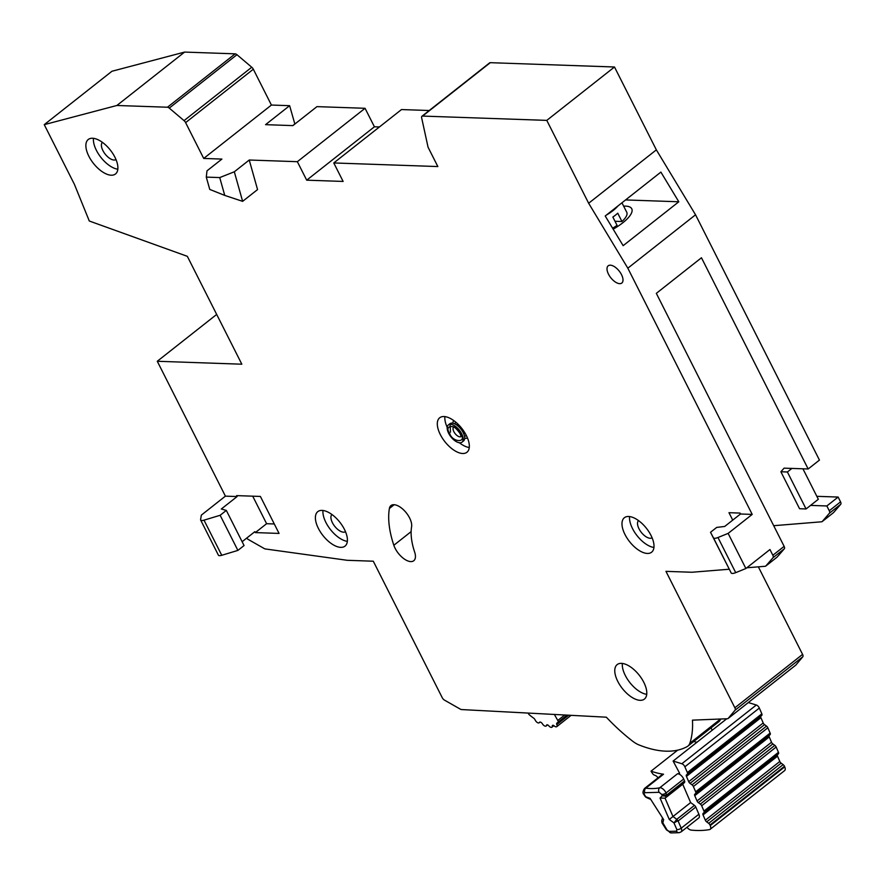 <?xml version="1.0" encoding="UTF-8"?>
<svg xmlns="http://www.w3.org/2000/svg" width="885" height="885" viewBox="0 0 885 885"><rect width="100%" height="100%" fill="white"/><g stroke="black" fill="none" stroke-linecap="round" stroke-linejoin="round"><path stroke-width="1.33" d="M450.045 424.313L450.498 432.157M461.682 433.783A10.985 5.376 51.7 0 1 461.981 442.179A10.985 5.376 51.7 0 1 448.673 433.329A10.985 5.376 51.7 0 1 448.374 424.933A10.985 5.376 51.7 0 1 461.682 433.783M448.374 424.933L449.879 423.738A10.985 5.376 51.7 0 1 463.187 432.588A10.985 5.376 51.7 0 1 463.486 440.995L461.981 442.179M606.435 215.033A23.618 7.888 -26.8 0 0 617.984 205.928M612.586 228.197A23.618 7.888 -26.8 0 0 617.066 225.376L612.862 217.057A23.618 7.888 153.2 0 0 617.752 213.196L621.956 221.516A23.618 7.888 -26.8 0 0 626.768 212.323L621.956 202.798M614.998 221.283L621.956 221.516M539.916 722.06L539.463 722.425A3.297 1.615 51.7 0 1 539.186 722.791A3.297 1.615 51.7 0 1 535.325 720.379A3.297 1.615 51.7 0 1 535.071 719.859A2.201 1.073 51.7 0 0 534.894 719.516A2.201 1.073 51.7 0 0 533.688 718.155A38.453 18.817 51.7 0 1 529.429 714.881A2.201 1.073 51.7 0 1 528.467 713.708A2.201 1.073 51.7 0 1 528.179 713.078M566.356 715.677A38.453 18.817 -128.3 0 0 566.621 715.478A38.453 18.817 -128.3 0 0 566.975 715.18A2.201 1.073 -128.3 0 0 567.031 715.124M539.463 722.425A2.201 1.073 51.7 0 1 539.64 722.171A2.201 1.073 51.7 0 1 540.613 722.193A38.453 18.817 51.7 0 0 540.823 722.293A2.201 1.073 51.7 0 1 542.372 723.775A3.297 1.615 51.7 0 0 546.134 726.021A3.297 1.615 51.7 0 0 546.476 725.357A2.201 1.073 51.7 0 1 546.709 724.915A2.201 1.073 51.7 0 1 548.8 725.833A3.297 1.615 51.7 0 0 551.93 727.216A3.297 1.615 51.7 0 0 552.284 726.12A2.201 1.073 51.7 0 1 552.528 725.39A2.201 1.073 51.7 0 1 554.209 725.899A3.297 1.615 51.7 0 0 556.742 726.662A3.297 1.615 51.7 0 0 556.82 724.527A2.201 1.073 51.7 0 1 556.886 723.1A2.201 1.073 51.7 0 1 556.919 723.078A38.453 18.817 51.7 0 0 557.594 722.591A38.453 18.817 51.7 0 0 557.948 722.293A2.201 1.073 -128.3 0 0 557.782 720.467L554.386 714.461M710.998 727.89L712.226 730.214L673.109 761.056L679.636 773.258A103.91 50.854 51.7 0 1 677.401 773.844A5.498 2.688 51.7 0 1 683.364 778.335A5.498 2.688 51.7 0 1 683.707 779.021L684.536 780.957A2.201 1.073 -128.3 0 1 684.547 782.395L666.87 796.334L662.29 795.803L666.859 794.896L684.536 780.957M662.356 818.404L661.714 820.915L666.958 829.853L668.994 831.402L676.516 831.192L676.859 829.588L673.983 822.917L676.782 819.322L677.976 820.716L673.983 822.917L669.27 819.455L690.643 802.573L682.733 784.232L684.547 782.395M677.401 773.844L659.723 787.783A103.91 50.854 51.7 0 1 645.851 788.159A5.498 2.688 51.7 0 0 644.545 788.447C642.775 791.256 642.521 793.214 643.782 794.354L645.132 796.522L650.055 798.347L663.65 819.61L662.721 823.227L662.035 822.973L666.438 829.853A3.297 0.575 147.4 0 0 666.958 829.853M644.07 794.852A3.297 0.575 -32.6 0 0 644.59 794.852L646.116 797.363L650.066 799.166M676.859 829.588A3.297 1.372 -23.3 0 0 681.207 828.172A5.498 2.688 51.7 0 1 681.129 831.878L698.807 817.939A5.498 2.688 -128.3 0 0 698.885 814.222L695.787 807.043A2.201 1.073 -128.3 0 0 695.654 806.777A2.201 1.073 -128.3 0 0 694.459 805.372L690.643 802.573M778.457 753.777L777.506 754.739A2.201 1.073 -128.3 0 0 777.528 756.177L779.807 761.476A2.201 1.073 -128.3 0 0 779.95 761.753A2.201 1.073 -128.3 0 0 781.134 763.147L783.136 764.618L708.653 823.349L706.661 821.877A2.201 1.073 51.7 0 1 705.467 820.483A2.201 1.073 51.7 0 1 705.334 820.207L703.055 814.908A2.201 1.073 51.7 0 1 703.033 813.47L778.457 753.777A2.201 1.073 -128.3 0 0 778.446 752.327L776.156 747.04A2.201 1.073 -128.3 0 0 774.817 745.358L700.345 804.089A2.201 1.073 51.7 0 1 701.683 805.77L703.962 811.069A2.201 1.073 51.7 0 1 703.984 812.507M761.852 715.268L760.901 716.231A2.201 1.073 -128.3 0 0 760.912 717.669L763.202 722.968A2.201 1.073 -128.3 0 0 763.335 723.244A2.201 1.073 -128.3 0 0 764.529 724.638L766.532 726.109L692.048 784.84L690.046 783.369A2.201 1.073 51.7 0 1 688.862 781.975A2.201 1.073 51.7 0 1 688.718 781.698L686.439 776.399A2.201 1.073 51.7 0 1 686.417 774.961L761.852 715.268A2.201 1.073 -128.3 0 0 761.83 713.83L759.341 708.055A3.297 1.615 51.7 0 0 756.321 705.002L748.323 702.557M700.345 804.089L698.365 802.651A2.201 1.073 51.7 0 1 697.159 801.257A2.201 1.073 51.7 0 1 697.026 800.969L694.758 795.67A2.201 1.073 51.7 0 1 694.736 794.243L770.16 734.528A2.201 1.073 -128.3 0 0 770.138 733.09L767.848 727.78A2.201 1.073 -128.3 0 0 766.532 726.109M770.16 734.528L769.22 735.512A2.201 1.073 -128.3 0 0 769.242 736.939L771.499 742.238A2.201 1.073 -128.3 0 0 771.643 742.526A2.201 1.073 -128.3 0 0 772.848 743.92L774.817 745.358M712.226 730.214L726.751 718.764M693.774 741.475A103.91 50.854 -128.3 0 0 696.904 742.305M687.368 773.999A2.201 1.073 51.7 0 0 687.357 772.561L684.868 766.786A3.297 1.615 51.7 0 0 681.848 763.744L673.109 761.056M644.545 788.447L662.223 774.508A5.498 2.688 51.7 0 1 663.529 774.22A103.91 50.854 51.7 0 1 651.017 771.178L677.667 750.159M708.653 823.349A2.201 1.073 51.7 0 1 709.98 825.019L710.235 825.605A5.498 2.688 51.7 0 1 710.157 829.311L784.641 770.581A5.498 2.688 -128.3 0 0 784.718 766.875L784.464 766.288A2.201 1.073 -128.3 0 0 783.136 764.618M657.909 777.904L657.455 777.196A2.201 1.073 51.7 0 0 655.951 775.791L654.015 774.917A2.201 1.073 -128.3 0 1 652.51 773.512L651.017 771.178M710.157 829.311A5.498 2.688 51.7 0 1 709.516 829.599A170.285 83.334 -128.3 0 1 691.13 830.097A5.498 2.688 51.7 0 1 686.959 827.287M692.048 784.84A2.201 1.073 51.7 0 1 693.375 786.511L695.665 791.821A2.201 1.073 51.7 0 1 695.687 793.259M682.733 784.232L665.055 798.181L660.044 798.071L662.29 795.803L661.681 794.387A3.297 1.372 -23.3 0 0 666.018 792.96L683.707 779.021M395.141 548.346A15.377 7.522 -128.3 0 0 413.771 560.736A15.377 7.522 -128.3 0 0 414.645 552.063A67.371 32.977 51.7 0 1 411.591 526.807A15.377 7.522 -128.3 0 0 404.312 510.59A15.377 7.522 -128.3 0 0 390.971 505.567A15.377 7.522 -128.3 0 0 389.389 508.488A98.135 48.022 -128.3 0 0 393.836 545.26A15.377 7.522 -128.3 0 0 395.141 548.346M613.161 229.16A29.659 9.901 -26.8 0 0 631.746 208.772A29.659 9.901 -26.8 0 0 625.584 206.128A29.659 9.901 -26.8 0 0 623.659 206.15M746.807 567.783L765.237 566.278A3.297 1.615 -128.3 0 0 765.724 566.101A3.297 1.615 -128.3 0 0 765.835 565.991L773.047 557.672A3.297 1.615 -128.3 0 0 772.848 555.26L769.95 549.53L745.878 568.513L735.723 572.65A5.498 1.836 153.2 0 1 732.326 573.436A5.498 1.836 153.2 0 1 731.187 572.96L710.522 532.283L716.695 527.416L724.704 526.453L740.502 513.997L752.206 514.406L728.134 533.389L717.978 537.516A5.498 1.836 153.2 0 1 714.582 538.312A5.498 1.836 153.2 0 1 713.443 537.826L710.522 532.283M114.895 157.176A21.97 10.753 51.7 0 1 115.493 173.98A21.97 10.753 51.7 0 1 88.876 156.28A21.97 10.753 51.7 0 1 88.279 139.476A21.97 10.753 51.7 0 1 114.895 157.176M93.467 138.314A21.97 10.753 -128.3 0 0 96.399 150.35A21.97 10.753 -128.3 0 0 117.827 169.212M344.409 529.33A21.97 10.753 51.7 0 1 345.006 546.134A21.97 10.753 51.7 0 1 318.39 528.422A21.97 10.753 51.7 0 1 317.792 511.63A21.97 10.753 51.7 0 1 344.409 529.33M322.981 510.468A21.97 10.753 -128.3 0 0 325.923 522.493A21.97 10.753 -128.3 0 0 347.34 541.355M466.329 435.464A21.97 10.753 51.7 0 1 466.926 452.268A21.97 10.753 51.7 0 1 440.31 434.568A21.97 10.753 51.7 0 1 439.712 417.764A21.97 10.753 51.7 0 1 466.329 435.464M459.381 442.765A21.97 10.753 -128.3 0 0 469.26 447.5M643.793 682.302A21.97 10.753 51.7 0 1 644.391 699.095A21.97 10.753 51.7 0 1 617.774 681.395A21.97 10.753 51.7 0 1 617.177 664.591A21.97 10.753 51.7 0 1 643.793 682.302M622.365 663.429A21.97 10.753 -128.3 0 0 625.297 675.465A21.97 10.753 -128.3 0 0 646.725 694.327M651.006 535.414A21.97 10.753 51.7 0 1 651.603 552.218A21.97 10.753 51.7 0 1 624.987 534.518A21.97 10.753 51.7 0 1 624.39 517.714A21.97 10.753 51.7 0 1 651.006 535.414M629.578 516.552A21.97 10.753 -128.3 0 0 632.51 528.577A21.97 10.753 -128.3 0 0 653.938 547.45M621.513 274.649A10.985 5.376 -128.3 0 0 608.205 265.799A10.985 5.376 -128.3 0 0 608.504 274.195A10.985 5.376 -128.3 0 0 621.812 283.045A10.985 5.376 -128.3 0 0 621.513 274.649M652.101 537.814A10.985 5.376 51.7 0 1 639.014 528.81A10.985 5.376 51.7 0 1 638.516 520.579M452.843 423.218A10.985 5.376 51.7 0 1 453.839 420.629M345.515 531.73A10.985 5.376 51.7 0 1 332.417 522.725A10.985 5.376 51.7 0 1 331.919 514.495M115.99 159.577A10.985 5.376 51.7 0 1 102.903 150.572A10.985 5.376 51.7 0 1 102.406 142.341M216.681 314.429L157.276 361.268L225.409 496.142L201.338 515.125L200.596 519.583A5.498 1.836 -26.8 0 0 200.652 520.037L218.396 555.172A5.498 1.836 -26.8 0 0 219.535 555.658A5.498 1.836 -26.8 0 0 221.748 555.293L237.888 550.404L220.144 515.28L226.317 510.413L221.316 509.008L237.114 496.551L236.649 495.622L260.389 496.441L279.063 533.423L255.322 532.593L254.858 531.675L242.125 541.72M200.652 520.037A5.498 1.836 -26.8 0 0 201.791 520.535A5.498 1.836 -26.8 0 0 204.004 520.17L220.144 515.28M157.276 361.268L241.826 364.2L187.332 256.329L89.296 221.007L74.417 184.368L44.25 124.652L111.953 71.254L184.6 52.082L235.167 53.841A3.297 1.615 51.7 0 1 236.959 54.704L251.749 67.238A3.297 1.615 51.7 0 1 253.32 69.218L271.418 105.049L289.627 105.68L294.86 124.044M791.909 468.419L784.099 468.154L780.891 471.76L787.396 471.982L791.909 468.419L808.16 468.984L819.444 460.089L695.544 214.789L656.349 149.864L614.489 66.995L490.279 62.68A3.297 1.615 51.7 0 0 489.637 62.868L421.935 116.267A3.297 1.615 -128.3 0 0 421.636 117.738L427.931 146.644A3.297 1.615 -128.3 0 0 428.307 147.695L437.843 166.557L333.778 162.951L343.126 181.436L306.697 180.175L297.36 161.689L249.238 160.019L257.557 189.578L242.634 201.349L224.746 195.408L219.734 177.575L234.315 171.79L249.238 160.019M776.886 557.284A3.297 1.615 -128.3 0 0 777.008 557.196A3.297 1.615 -128.3 0 0 777.119 557.096L784.331 548.766A3.297 1.615 -128.3 0 0 784.132 546.355L656.327 293.355L701.462 257.756L808.16 468.984M802.938 468.807L818.326 499.284L810.583 505.401L826.844 505.966L829.267 510.756A3.297 1.615 51.7 0 1 829.466 513.178L822.265 521.497A3.297 1.615 51.7 0 1 822.154 521.597A3.297 1.615 51.7 0 1 821.656 521.785L773.689 525.701M660.885 172.099L605.218 215.995L623.14 245.676L678.806 201.78L660.885 172.099M732.736 520.126L728.975 512.692L740.037 513.079L740.502 513.997M246.738 538.08A3.297 1.615 -128.3 0 0 248.32 539.485L264.338 548.6A3.297 1.615 -128.3 0 0 265.257 548.943L347.274 560.305L373.293 561.212L442.212 697.634A3.297 1.615 -128.3 0 0 444.469 700.112L460.488 709.239A3.297 1.615 -128.3 0 0 461.483 709.56L606.336 717.193A124.143 60.755 -128.3 0 0 632.775 741.287A21.97 10.753 -128.3 0 0 638.881 744.882A131.832 64.516 -128.3 0 0 687.214 746.564A21.97 10.753 -128.3 0 0 687.91 746.099A21.97 10.753 -128.3 0 0 689.835 743.267A124.143 60.755 -128.3 0 0 692.457 720.147L727.525 718.731A3.297 1.615 -128.3 0 0 728.045 718.543A3.297 1.615 -128.3 0 0 728.167 718.432L735.081 710.19A3.297 1.615 -128.3 0 0 734.871 707.779L665.962 571.356L691.97 572.252L729.218 569.221M720.656 719.007A21.97 10.753 51.7 0 1 718.764 721.773L687.91 746.099M274.284 523.964L266.606 523.699L252.712 496.175M266.606 523.699L255.322 532.593M237.888 550.404L244.061 545.547L226.317 510.413M225.409 496.142L237.114 496.551M752.206 514.406L627.83 268.188L588.647 203.251L546.786 120.382L422.565 116.079A3.297 1.615 -128.3 0 0 421.935 116.267M219.734 177.575L206.293 177.111L206.99 170.849L221.914 159.079L203.705 158.437L185.607 122.617A3.297 1.615 -128.3 0 0 184.047 120.637L169.256 108.092A3.297 1.615 -128.3 0 0 167.464 107.229L116.886 105.481L44.25 124.652M467.435 437.865A10.985 5.376 51.7 0 1 464.68 438.23M333.778 162.951L401.491 109.563L429.214 110.514M816.833 496.319L838.128 497.06L840.551 501.861A3.297 1.615 51.7 0 1 840.75 504.273L833.548 512.603A3.297 1.615 51.7 0 1 833.438 512.703A3.297 1.615 51.7 0 1 833.305 512.78M758.356 566.842L802.584 654.391A3.297 1.615 51.7 0 1 802.783 656.792L795.869 665.033A3.297 1.615 51.7 0 1 795.748 665.155A3.297 1.615 51.7 0 1 795.604 665.243M289.627 105.68L265.555 124.663L292.869 125.615L316.952 106.631L365.062 108.291L374.41 126.787L379.422 126.953M546.786 120.382L614.489 66.995M588.647 203.251L656.349 149.864M627.83 268.188L695.544 214.789M745.878 568.513L728.134 533.389M826.844 505.966L838.128 497.06M116.886 105.481L184.6 52.082M203.705 158.437L271.418 105.049M297.36 161.689L365.062 108.291M292.769 125.604L294.782 124.022M306.697 180.175L374.41 126.787M444.901 416.603A21.97 10.753 -128.3 0 0 447.202 427.322M625.584 199.933L678.806 201.78M810.583 505.401L806.069 508.952L799.564 508.731L780.891 471.76M806.069 508.952L787.396 471.982M234.315 171.79L242.634 201.349M206.293 177.111L209.756 189.423L224.746 195.408M455.875 424.468A8.242 4.038 51.7 0 1 463.065 431.349A8.242 4.038 51.7 0 1 464.183 435M449.646 433.362C452.39 442.622 467.38 443.142 460.709 433.75C457.954 424.49 442.976 423.97 449.646 433.362M460.941 436.67A6.04 2.954 51.7 0 1 453.861 431.648A6.04 2.954 51.7 0 1 453.485 427.223M557.782 720.467L564.718 715.003M566.975 715.18L557.948 722.293M568.635 715.213L556.82 724.527M553.291 725.335L552.284 726.12M547.195 724.804L546.476 725.357M661.681 794.387L659.159 792.307A3.297 2.799 -102.4 0 1 659.723 787.783A5.498 2.688 51.7 0 1 665.686 792.274A5.498 2.688 51.7 0 1 666.018 792.96L666.87 796.334L665.055 798.181L672.965 816.512L676.782 819.322L694.459 805.372M644.59 794.852A2.201 1.073 51.7 0 1 644.424 794.575A2.201 1.073 51.7 0 1 644.855 792.706L659.159 792.307M706.661 821.877L781.134 763.147M764.529 724.638L690.046 783.369M698.365 802.651L772.848 743.92M681.848 763.744L756.321 705.002M644.855 792.706A3.297 2.566 97.5 0 1 645.851 788.159L663.529 774.22M684.868 766.786L759.341 708.055M687.357 772.561L761.83 713.83M650.055 798.347L663.65 819.61M669.27 819.455L660.044 798.071M784.718 766.875L710.235 825.605M695.787 807.043L678.109 820.992L681.207 828.172L698.885 814.222M676.516 831.192A3.297 2.744 84.6 0 0 679.083 832.697L681.129 831.878M668.994 831.402A3.297 2.655 92 0 0 671.129 832.918L666.438 829.853M784.464 766.288L709.98 825.019M760.901 716.231L686.417 774.961M760.912 717.669L686.439 776.399M763.202 722.968L688.718 781.698M705.334 820.207L779.807 761.476M703.055 814.908L777.528 756.177M703.033 813.47L777.506 754.739M693.375 786.511L767.848 727.78M695.665 791.821L770.138 733.09M778.446 752.327L703.962 811.069M776.156 747.04L701.683 805.77M769.22 735.512L694.736 794.243M769.242 736.939L694.758 795.67M771.499 742.238L697.026 800.969M731.187 572.96L713.443 537.826M689.835 743.267L720.589 719.007M221.748 555.293L204.004 520.17M422.565 116.079L490.279 62.68M772.848 555.26L784.132 546.355M829.267 510.756L840.551 501.861M829.466 513.178L840.75 504.273M822.265 521.497L833.548 512.603M734.871 707.779L802.584 654.391M735.081 710.19L802.783 656.792M728.167 718.432L795.869 665.033M167.464 107.229L235.167 53.841M169.256 108.092L236.959 54.704M184.047 120.637L251.749 67.238M185.607 122.617L253.32 69.218M765.835 565.991L777.119 557.096M773.047 557.672L784.331 548.766M735.723 572.65L717.978 537.516M394.168 504.715L389.389 508.488M411.138 531.62L393.836 545.26M453.695 427.035L453.308 427.212C454.447 426.824 456.682 428.904 460.023 433.451L461.173 436.515M464.57 436.637L466.251 435.32M454.37 423.694L456.041 422.377M566.621 715.478L557.594 722.591M571.091 715.345L556.742 726.662M540.127 722.06L539.186 722.791M553.91 725.656L551.93 727.216M547.572 724.892L546.134 726.021M679.083 832.697L671.129 832.918M645.132 796.522L646.116 797.363M661.714 820.915L662.035 822.973M822.154 521.597L833.438 512.703M728.045 718.543L795.748 665.155M765.724 566.101L777.008 557.196"/></g></svg>
